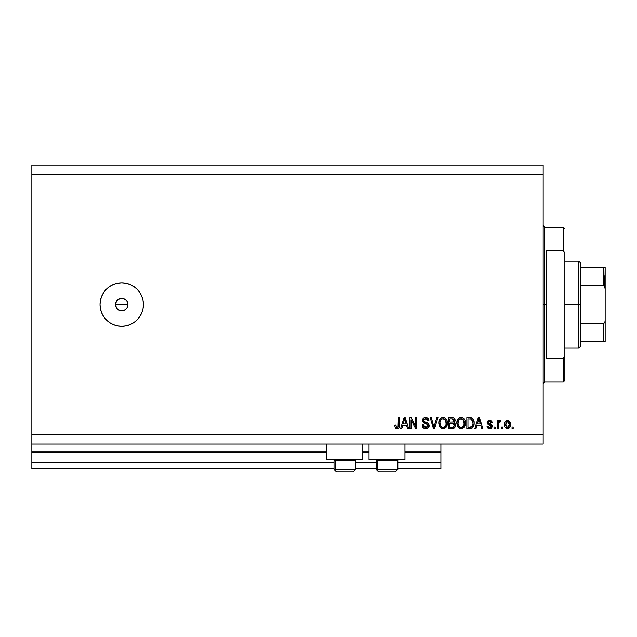<?xml version="1.0" encoding="UTF-8"?>
<svg xmlns="http://www.w3.org/2000/svg" width="637" height="637" viewBox="0 0 637 637"><rect width="100%" height="100%" fill="white"/><g stroke="black" fill="none" stroke-linecap="round" stroke-linejoin="round"><path stroke-width="0.96" d="M440.908 468.8L397.83 468.8L440.908 468.8L440.908 462.597L397.83 462.597L440.908 462.597L440.908 452.374L404.957 452.374L440.908 452.374L440.908 468.8M376.141 468.8L355.685 468.8L376.141 468.8M333.995 468.8L31.85 468.8L333.995 468.8M376.141 462.597L355.685 462.597L376.141 462.597M333.995 462.597L31.85 462.597L31.85 468.8L31.85 462.597L333.995 462.597M369.014 452.374L362.811 452.374L369.014 452.374M326.869 452.374L31.85 452.374L31.85 462.597L31.85 451.752L326.869 451.752L31.85 451.752L31.85 452.374L326.869 452.374M440.908 451.752L440.908 452.374L440.908 451.752L404.957 451.752L440.908 451.752L440.908 444.005L440.908 451.752M369.014 451.752L362.811 451.752L369.014 451.752M31.85 444.005L31.85 451.752L31.85 444.005L543.17 444.005L31.85 444.005L31.85 434.713L543.17 434.713L543.17 174.403L31.85 174.403L31.85 444.005M326.869 459.5L326.869 444.005L326.869 459.5L362.811 459.5L362.811 444.005L362.811 459.5L326.869 459.5M404.957 459.5L404.957 444.005L404.957 459.5L369.014 459.5L404.957 459.5M369.014 444.005L369.014 459.5L369.014 444.005M116.515 301.182L115.52 304.558L116.515 307.926M118.219 299.438L116.603 301.054M118.347 309.757L121.715 310.752A6.195 6.195 0 0 1 115.52 304.558A6.195 6.195 0 0 1 121.715 298.355L118.347 299.358M116.603 308.053L118.219 309.67M121.715 326.248A21.69 21.69 0 0 1 100.025 304.558A21.69 21.69 0 0 1 121.715 282.86L125.951 283.282L130.02 284.516L133.77 286.515L137.059 289.214L139.758 292.502L141.756 296.253L142.991 300.322L143.413 304.558L142.991 308.786L141.756 312.855L139.758 316.605L137.059 319.893L133.77 322.593L130.02 324.599L125.951 325.833L121.715 326.248L117.487 325.833L113.418 324.599L109.668 322.593L106.379 319.893L103.68 316.605L101.681 312.855L100.447 308.786L100.025 304.558L100.447 300.322L101.681 296.253L103.68 292.502L106.379 289.214L109.668 286.515L113.418 284.516L117.487 283.282L121.715 282.86A21.69 21.69 0 0 1 143.413 304.558A21.69 21.69 0 0 1 121.715 326.248L117.487 325.833M127.798 303.347L127.798 305.768L126.874 307.997L125.163 309.709L122.933 310.633L119.35 310.283L117.335 308.937L115.99 306.93L115.52 304.558L115.998 302.177L117.335 300.17L119.35 298.833L121.715 298.355L125.163 299.398L126.874 301.11L127.918 304.558L126.922 301.19M120.512 298.474L122.925 298.474M115.639 303.339L117.335 300.17L119.35 298.833M31.85 165.102L543.17 165.102L543.17 444.005L543.17 434.713L31.85 434.713L31.85 174.403L543.17 174.403L543.17 165.102L31.85 165.102L31.85 174.403L31.85 165.102M411.048 428.51L411.048 419.879L411.048 428.51L409.917 428.51L409.917 417.665L411.12 417.665L415.69 426.312L415.69 417.665L416.821 417.665L416.821 428.51L415.611 428.51L411.048 419.879L415.611 428.51L416.821 428.51L416.821 417.665L415.69 417.665L415.69 426.312L411.12 417.665L409.917 417.665L409.917 428.51L411.048 428.51L409.917 428.51L409.917 417.665L411.12 417.665M429.195 425.086L428.223 427.833L425.803 428.653L423.167 427.642L422.172 424.99L423.302 424.847L423.868 426.503L425.389 427.347L427.085 427.156L428.048 425.93L427.538 424.298L423.78 422.88L422.665 421.614L422.57 419.592L423.844 417.944L426.257 417.569L428.335 418.788L428.932 420.762L427.809 420.906L427.204 419.345L425.452 418.796L423.931 419.464L423.597 420.818L424.322 421.893L428.247 423.326L429.219 425.492L427.546 422.904L423.939 421.622L423.581 420.524L425.635 418.796L427.809 420.906L428.932 420.762C428.773 418.708 427.666 417.625 425.604 417.522C423.669 417.601 422.618 418.589 422.458 420.5L428.088 425.524L425.898 427.387L423.302 424.847L422.172 424.99C422.307 427.292 423.517 428.51 425.803 428.653L425.436 428.637M434.41 425.532L436.823 417.665L437.993 417.665L434.577 428.51L433.415 428.51L430.166 417.665L431.329 417.665L433.932 427.244L436.823 417.665L437.993 417.665L436.823 417.665L433.932 427.244L431.329 417.665L430.166 417.665L433.415 428.51L434.577 428.51L433.415 428.51L430.166 417.665L431.329 417.665L433.813 426.75M443.328 428.645L441.274 428.215L439.395 426.105L438.805 422.729L439.737 419.393L441.624 417.8L443.591 417.553L445.454 418.318L446.919 420.34L447.389 423.103L446.8 426.105L444.897 428.231L443.089 428.653L446.282 426.997L447.389 423.103C447.469 419.942 446.035 418.087 443.097 417.522C440.095 418.103 438.662 420.006 438.797 423.231L439.888 426.949L442.619 428.629M461.355 428.645L459.301 428.215L457.422 426.105L456.84 422.729L457.772 419.393L459.205 418.015L461.618 417.553L463.481 418.318L464.946 420.34L465.416 423.103L464.835 426.105L462.924 428.231L461.124 428.653L464.309 426.997L465.416 423.103C465.496 419.942 464.07 418.087 461.124 417.522C458.13 418.103 456.697 420.006 456.825 423.231L457.923 426.949L460.647 428.629M476.03 428.51L476.978 425.269L476.03 428.51L474.852 428.51L478.315 417.665L479.414 417.665L482.886 428.51L481.715 428.51L480.768 425.269L476.978 425.269L480.768 425.269L481.715 428.51L482.886 428.51L479.414 417.665L478.315 417.665L474.852 428.51L476.03 428.51L474.852 428.51L478.315 417.665L479.414 417.665L482.886 428.51L481.715 428.51M513.167 426.965L513.167 428.51L512.044 428.51L512.044 426.965L513.167 426.965L512.044 426.965L512.044 428.51L513.167 428.51L512.044 428.51L512.044 426.965L513.167 426.965L513.167 428.51L513.167 426.965M510.492 424.489L509.879 427.284L508.183 428.566L506.097 428.303L504.759 426.679L504.568 423.143L505.523 421.264L506.757 420.563L509.377 421.248L510.492 424.489C510.587 422.22 509.576 420.882 507.466 420.484C505.324 420.89 504.313 422.251 504.432 424.568C504.321 426.87 505.332 428.231 507.466 428.653C509.632 428.223 510.643 426.838 510.492 424.489M502.744 426.965L502.744 428.51L501.622 428.51L501.622 426.965L502.744 426.965L501.622 426.965L501.622 428.51L502.744 428.51L501.622 428.51L501.622 426.965L502.744 426.965L502.744 428.51L502.744 426.965M499.711 420.484L500.77 420.906L500.348 422.028L499.583 421.893L498.58 422.809L498.381 428.51L497.25 428.51L497.25 420.627L498.381 420.627L498.381 421.885L499.456 420.516L500.77 420.906L500.348 422.028L498.747 422.403L498.381 424.425L498.58 422.809L499.583 421.893L500.348 422.028L500.77 420.906L499.711 420.484L498.381 421.885L498.381 420.627L497.25 420.627L497.25 428.51L498.381 428.51L497.25 428.51L497.25 420.627L498.381 420.627M495.14 426.965L495.14 428.51L494.009 428.51L494.009 426.965L495.14 426.965L494.009 426.965L494.009 428.51L495.14 428.51L494.009 428.51L494.009 426.965L495.14 426.965L495.14 428.51L495.14 426.965M492.321 426.105L491.573 427.984L489.654 428.653L487.775 427.968L486.971 426.113L488.093 425.978L489.423 427.507L491.087 426.822L490.936 425.588L488.006 424.433L487.162 423.231L487.838 421.049L489.845 420.492L491.398 421.049L492.178 422.737L491.055 422.88L490.633 421.933L489.646 421.606L488.364 422.116L488.324 422.952L491.629 424.393L492.321 426.105L488.237 422.57L489.646 421.606L491.055 422.88L492.178 422.737L489.606 420.484L487.106 422.729L491.191 426.304L489.734 427.523L488.093 425.978L486.971 426.113L489.654 428.653L492.313 426.368M471.611 417.864L471.611 417.864C473.482 419.003 474.326 420.723 474.151 423.032L473.705 425.914L472.288 427.937L466.825 428.51L466.825 417.665L472.296 418.206L473.649 420.022L474.151 423.032C474.326 420.723 473.482 419.003 471.611 417.864L466.825 417.665L466.825 428.51L470.026 428.51L466.825 428.51L466.825 417.665M452.135 428.51C454.229 428.494 455.328 427.435 455.415 425.325L454.945 427.204L454.038 428.128L448.798 428.51L448.798 417.665L453.011 417.729L454.285 418.334L455.113 420.731L453.926 422.665L455.081 423.756L455.415 425.325L453.926 422.665L455.137 420.396C454.969 418.589 453.982 417.673 452.159 417.665L448.798 417.665L448.798 428.51L452.135 428.51L448.798 428.51L448.798 417.665L452.159 417.665M401.796 428.51L402.743 425.269L401.796 428.51L400.625 428.51L404.089 417.665L405.188 417.665L408.651 428.51L407.481 428.51L406.533 425.269L402.743 425.269L406.533 425.269L407.481 428.51L408.651 428.51L405.188 417.665L404.089 417.665L400.625 428.51L401.796 428.51L400.625 428.51L404.089 417.665L405.188 417.665L408.651 428.51L407.481 428.51M395.673 428.231L397.042 428.653L395.251 427.746L394.709 425.269L395.832 425.134L396.572 427.26L398.053 426.901L398.364 417.665L399.495 417.665L399.415 426.272L398.73 427.976L397.042 428.653C398.897 428.287 399.71 427.077 399.495 425.03L399.495 417.665L398.364 417.665L398.221 426.567L397.098 427.387L395.832 425.134L394.709 425.269L395.354 427.889L396.803 428.645M115.639 305.768L115.52 304.558L127.918 304.558L115.52 304.558M118.275 309.709L117.335 308.937M126.874 307.997L125.163 309.709M125.951 283.282L121.715 282.86M117.487 283.282L116.667 283.457M106.379 319.893L109.668 322.593M113.418 324.599L114.079 324.854M127.798 305.768L127.918 304.558M124.096 298.833L121.715 298.355A6.195 6.195 0 0 1 127.918 304.558A6.195 6.195 0 0 1 121.715 310.752L122.925 310.633M121.715 310.752L120.512 310.633M116.563 307.997L115.99 306.93M126.102 300.17L125.218 299.438M125.218 309.67L126.835 308.053M126.922 307.926L127.448 306.923M124.088 310.283L125.083 309.757M506.399 428.446L505.085 427.323M504.56 425.978L504.464 425.285M504.711 422.578L505.053 421.845M505.069 421.813L504.679 422.681M507.832 420.508L508.398 420.635M510.149 422.411L510.484 424.131M510.356 423.111L510.46 423.772M509.879 427.284L510.181 426.631M509.871 427.3L509.441 427.849M508.445 428.486L507.84 428.629M506.582 421.877L505.563 424.561L507.434 421.606L509.369 424.561L509.13 422.952M509.289 425.564L509.369 424.561L507.49 427.523L508.262 427.308M505.69 425.827L505.579 425.054M508.652 422.156L506.885 421.71M509.186 423.095L508.764 422.283M508.995 422.642L508.151 421.774M507.968 427.443L509.011 426.464L509.361 424.807M506.176 426.878L507.49 427.523L505.579 424.075M498.652 422.602L499.281 421.949M498.381 428.51L498.381 424.425M498.389 424.019L498.429 423.613M498.484 423.207L498.58 422.809M488.643 428.502L488.181 428.287M487.448 427.562L487.066 426.623M486.971 426.113L488.093 425.978L488.268 426.655M489.359 427.499L490.307 427.451M491.191 426.304L490.824 425.508M490.936 425.588L489.877 425.15L491.055 425.739M488.006 424.433L488.921 424.839M487.337 423.701L487.162 423.231M487.512 421.399L488.149 420.826M490.546 420.611L490.992 420.786M491.955 421.821L492.09 422.259M492.178 422.737L491.055 422.88L490.864 422.235M490.172 421.678L489.168 421.646M488.245 422.45L488.714 423.294M488.261 422.769L489.861 423.685L488.324 422.952M490.331 423.828L491.804 424.553M491.907 427.586L491.35 428.168M491.159 428.295L490.179 428.621M487.225 427.108L487.496 427.626M487.281 421.805L487.154 422.259M478.769 419.313L478.363 420.85L478.873 418.796L480.394 424.003L477.344 424.003L478.363 420.85L477.344 424.003L480.394 424.003L478.769 419.329M469.883 417.665L471.189 417.761M470.926 428.446L470.026 428.51C472.965 428.064 474.342 426.241 474.151 423.032M474.143 423.517L474.087 424.266M473.968 424.967L473.856 425.436M472.264 427.953L471.491 428.311M471.468 428.319L470.99 428.43M473.649 420.022L472.861 418.716M473.02 422.737L472.941 424.274M469.891 427.244L471.316 427.037M467.956 427.244L467.956 418.931L471.388 419.146L467.956 418.931L467.956 427.244L469.883 427.244L467.956 427.244M472.423 420.149L471.388 419.146L469.859 418.931L471.388 419.146L473.02 423.35M470.942 427.148L472.59 425.667L469.883 427.244M457.231 425.651L457.079 425.174M456.888 424.226L456.84 423.724M456.872 422.204L457.024 421.248M457.31 420.277L459.03 418.127M457.772 419.393L459.651 417.8M460.129 417.641L460.877 417.53M461.371 417.53L461.769 417.577M462.566 417.8L463.895 418.684M463.911 418.7L463.011 418.007M464.445 419.369L464.715 419.831M465.09 420.738L464.835 420.086M465.305 421.638L465.368 422.108M465.36 424.123L465.177 425.126M465.106 425.397L464.731 426.32M462.916 428.231L461.674 428.621M460.583 428.621L458.218 427.323M462.048 428.55L462.924 428.231M463.943 418.732L463.505 418.334M461.347 418.804L459.054 419.656L460.368 418.883M463.625 420.229L461.984 418.923L463.083 419.568M459.094 419.608L457.955 423.247C457.78 420.746 458.839 419.257 461.132 418.796L463.816 420.611L464.293 423.064C464.413 425.492 463.354 426.933 461.108 427.387L462.55 427.005L464.158 424.529M463.911 425.389L462.55 427.005M460.392 427.3L461.108 427.387C458.935 426.965 457.876 425.58 457.955 423.247L458.322 425.389L457.955 422.864L458.433 420.555M458.17 421.28L458.306 420.858L458.17 421.28M464.102 421.439L463.378 419.879M464.15 424.561L463.728 420.42M464.222 422.044L464.118 421.511M458.314 425.381L459.094 426.535M453.544 417.872L454.277 418.334M454.356 418.405L454.914 419.257M454.922 419.281L455.081 419.831M455.073 421.025L454.834 421.694M454.428 422.259L453.926 422.665M454.109 422.753L454.595 423.095M455.081 423.756L455.32 424.409M455.407 425.651L455.224 426.599M454.038 428.128L453.313 428.398M454.651 418.772L453.823 417.999M453.727 426.822L454.292 425.333L453.64 423.82L451.999 423.438L454.292 425.333L451.999 423.438L449.921 423.438L451.999 423.438M454.237 425.882L453.249 427.108L453.91 426.631M452.166 418.939L449.921 418.931L449.921 422.172L453.018 422.068L454.006 420.571L453.018 422.068L449.921 422.172L449.921 418.931L451.768 418.931L454.006 420.571L453.655 419.441L452.254 418.947M451.912 422.172L453.289 421.957M453.018 422.068L453.958 421.049L453.863 419.783M449.921 427.244L449.921 423.438L449.921 427.244L453.249 427.108L449.921 427.244M453.958 421.049L454.006 420.571M452.772 418.987L451.768 418.931M439.204 425.651L439.044 425.174M438.853 424.226L438.797 423.231M438.837 422.204L438.989 421.248M439.283 420.277L441.003 418.127M441.17 418.023L439.737 419.393M441.186 418.015L441.616 417.8M442.102 417.641L442.85 417.53M443.344 417.53L443.742 417.577M444.538 417.8L445.868 418.684M445.884 418.7L446.68 419.831M447.063 420.738L446.808 420.086M447.27 421.638L447.333 422.108M447.373 423.613L447.389 423.103M447.333 424.123L447.15 425.126M447.078 425.397L446.704 426.32M444.021 428.55L445.661 427.69L443.647 428.621M442.556 428.621L440.525 427.674M446.402 419.345L444.984 418.007M445.916 418.732L445.478 418.334M443.32 418.804L441.632 419.178M445.597 420.229L443.949 418.923L445.056 419.568M440.119 421.383L439.92 423.247C439.745 420.746 440.812 419.257 443.105 418.796L445.789 420.611L446.258 423.064C446.386 425.492 445.327 426.933 443.081 427.387L444.522 427.005L446.131 424.529M445.876 425.389L444.522 427.005M442.357 427.3L443.081 427.387C440.9 426.965 439.849 425.58 439.92 423.247L440.294 425.389L439.952 422.474M440.398 420.555L439.992 422.092M441.067 419.608L440.151 421.264M446.067 421.439L445.343 419.879M446.123 424.561L445.693 420.42M446.187 422.044L446.083 421.511M440.286 425.381L441.059 426.535M441.099 426.575L440.637 426.026M434.577 428.51L437.993 417.665L434.577 428.51M423.167 427.642L422.737 427.101M422.466 426.551L422.196 425.349M422.172 424.99L423.302 424.847L423.374 425.349M423.605 426.097L423.868 426.503M425.389 427.347L426.296 427.363M427.849 424.64L427.116 424.035M424.29 423.119L423.772 422.872M423.852 417.944L424.274 417.745M424.433 417.689L424.998 417.561M426.249 417.569L427.546 418.039M428.343 418.796L427.674 418.127M428.932 420.762L427.809 420.906L427.586 419.918M426.479 418.907L427.331 419.496M426.941 419.13L426.065 418.82M426.049 418.82L425.261 418.812M424.449 419.042L424.027 419.353M424.202 419.194L423.621 420.141M423.589 420.332L424.115 421.774M424.314 421.893L425.038 422.172M425.397 422.275L424.752 422.084M426.145 422.466L426.615 422.586M425.803 428.653C427.873 428.59 429.012 427.538 429.219 425.492L429.211 425.285M429.155 426.153L428.653 427.339M428.207 427.849L427.085 428.478M415.69 417.665L416.821 417.665L416.821 428.51L415.611 428.51M404.288 420.34L404.638 418.796L406.159 424.003L403.11 424.003L404.129 420.85L403.11 424.003L406.159 424.003L404.925 419.91M404.638 418.796L404.415 419.831M394.709 425.269L395.848 425.492M398.069 426.886L397.321 427.363M398.364 425.11L398.324 426.057M398.364 417.665L399.495 417.665L399.479 425.651M398.905 427.761L399.407 426.352M399.351 426.663L399.144 427.339M398.73 427.976L398.252 428.359M507.681 421.622L507.195 421.63M506.566 427.236L507.004 427.451M507.243 427.507L507.737 427.507M479.008 419.353L478.873 418.796M472.184 426.4L472.797 425.022M472.869 424.688L472.973 424.027M472.638 420.571L472.232 419.847M471.858 419.441L471.205 419.082M459.054 419.656L458.584 420.261M458.664 426.026L459.412 426.822M460.75 427.363L461.491 427.363M464.262 423.82L464.23 422.124M441.027 419.656L440.557 420.261M442.715 427.363L443.456 427.363M446.226 423.82L446.203 422.124M355.581 469.421L335.38 469.421L335.38 460.551L336.296 459.5L335.38 460.551L355.685 460.551L335.38 460.551L335.38 469.421A2.476 2.166 90 0 0 337.538 471.898L353.129 471.898M335.046 459.5L333.995 460.551L335.38 460.551L333.995 460.551L333.995 469.421L336.471 471.898L333.995 469.421L355.685 469.421L353.209 471.898L355.685 469.421L355.685 460.551L354.634 459.5M336.535 471.898L353.185 471.898M352.794 471.898L352.142 471.898M337.538 471.898A2.476 2.166 -90 0 1 335.38 469.421M397.727 469.421L377.526 469.421L377.526 460.551L378.442 459.5L377.526 460.551L397.83 460.551L377.526 460.551L377.526 469.421A2.476 2.166 90 0 0 379.684 471.898L395.274 471.898M377.526 469.421L397.83 469.421L395.354 471.898L379.684 471.898A2.476 2.166 -90 0 1 377.526 469.421L376.141 469.421L376.141 460.551L377.526 460.551L376.141 460.551L377.192 459.5M394.94 471.898L394.287 471.898M378.681 471.898L379.684 471.898M543.17 225.53L544.723 227.083L544.723 304.558L546.267 304.558L546.267 250.787L563.315 250.787L564.868 253.048L564.868 356.059L563.315 358.32L563.315 382.025L563.315 358.32L546.267 358.32L546.267 304.558L544.723 304.558L544.723 227.083L544.723 304.558L543.17 304.558L544.723 304.558L544.723 382.025L543.17 383.578M563.315 250.787L563.315 227.083L563.315 250.787L564.868 253.048L564.868 380.48L564.868 356.059L563.315 358.32L546.267 358.32L546.267 250.787L563.315 250.787M544.723 304.558L544.723 382.025L544.723 304.558M604.218 275.893L604.218 285.671L604.218 275.893M603.597 341.743L580.355 341.743L580.355 304.558L578.81 304.558L578.81 347.937L578.81 304.558L564.868 304.558L578.81 304.558L578.81 261.17L578.81 304.558L580.355 304.558L580.355 346.393L580.355 341.743L605.15 341.743L605.15 320.053L604.887 322.163L603.597 323.723L580.355 323.723L603.597 323.723L603.597 341.743L603.597 323.723L604.887 322.163L605.15 320.053L605.15 341.743L604.099 341.743M603.597 285.392L580.355 285.392L580.355 304.558L580.355 262.723L580.355 285.392L603.597 285.392L604.465 285.965L605.15 289.063L605.15 320.053L605.15 267.365L580.355 267.365L603.597 267.365L603.597 285.392L603.597 267.365L604.099 267.365M604.887 267.365L604.465 267.365L605.134 267.365L604.911 287.024M604.099 285.567L605.134 288.529L604.099 285.567M395.354 471.898L397.83 469.421L397.83 460.551L396.779 459.5M376.141 469.421L378.617 471.898L376.141 469.421M564.868 380.48L563.315 382.025L544.723 382.025M544.723 227.083L563.315 227.083L564.868 228.635M580.355 346.393L578.81 347.937L564.868 347.937M564.868 261.17L578.81 261.17L580.355 262.723"/></g></svg>
